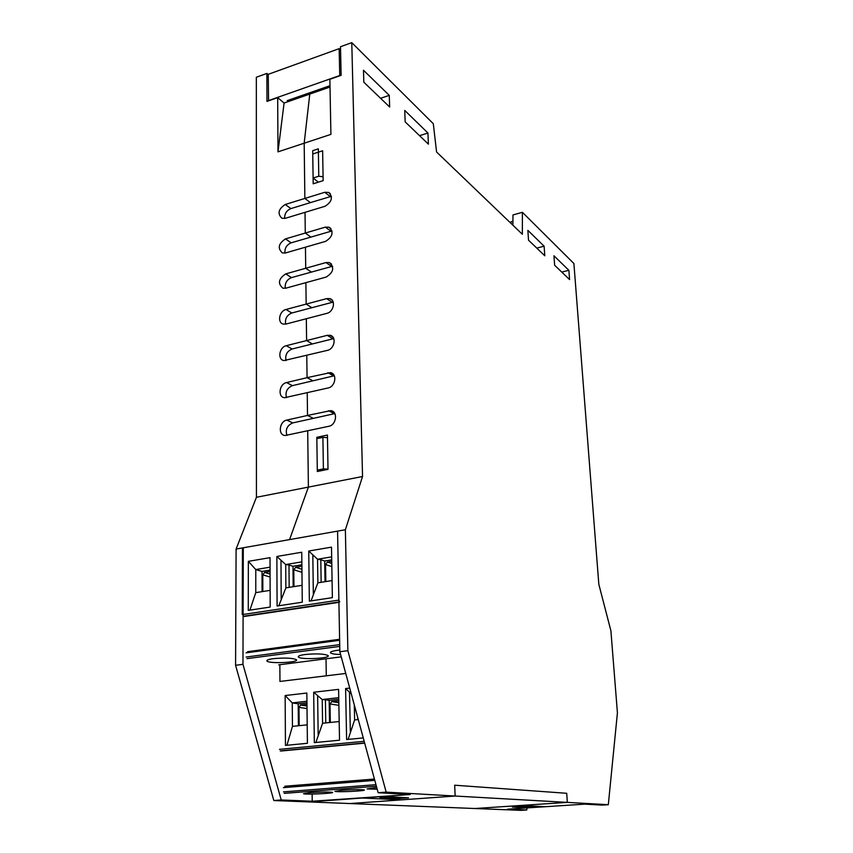 <?xml version="1.0" encoding="UTF-8"?>
<svg xmlns="http://www.w3.org/2000/svg" width="853" height="853" viewBox="0 0 853 853"><rect width="100%" height="100%" fill="white"/><g stroke="black" fill="none" stroke-linecap="round" stroke-linejoin="round"><path stroke-width="1.28" d="M331.444 196.297L310.407 202.619L304.862 198.44L304.18 143.208L309.778 94.086L330.015 87.038M322.637 150.778L323.148 180.655L313.19 183.779L312.763 153.988L322.637 150.778M327.435 435.041L328.01 469.342L317.316 471.496L316.826 437.312L327.435 435.041M316.826 437.312L318.798 438.25M568.866 270.294L569.58 279.571L554.642 265.251L553.949 255.761L568.866 270.294L561.775 272.096M544.107 246.176L544.79 255.793L528.529 240.205L527.868 230.363L544.107 246.176L536.782 248.116M284.657 218.464C284.465 213.815 286.544 210.52 290.873 208.601L310.407 202.619L304.862 198.44L324.78 192.288L328.672 192.415C333.182 197.235 331.966 201.852 325.025 206.277L285.339 218.304L281.885 218.261C277.257 213.613 278.377 209.028 285.243 204.485L304.862 198.44L304.18 143.208L277.993 151.855L284.081 103.042L309.778 94.086L304.18 143.208L330.911 134.379L329.866 79.297L341.125 75.331L340.496 46.734L351.777 42.65L433.303 123.717L436.576 152.005L522.345 234.266L522.409 212.312L512.962 214.956L512.898 225.203M427.929 133.015L428.409 144.168L405.164 121.872L404.738 110.421L427.929 133.015L419.559 135.68M389.267 95.365L389.661 107.009L363.815 82.208L363.485 70.245L389.267 95.365L380.587 98.298M512.92 221.279L511 221.812L511.107 223.486M305.278 233.05L305.033 212.333L305.278 233.05L325.388 227.122L329.055 227.207C333.896 232.069 332.755 236.782 325.622 241.346L285.595 252.936L282.364 252.936C277.396 248.255 278.441 243.574 285.488 238.893L305.278 233.05L310.876 237.049L305.278 233.05M305.715 268.268L305.459 247.189L305.715 268.268L325.995 262.564L329.418 262.607C334.632 267.501 333.576 272.31 326.241 277.044L285.851 288.175L282.855 288.197C277.556 283.495 278.515 278.718 285.755 273.877L305.715 268.268L311.356 272.054L305.715 268.268M306.152 304.094L305.886 282.652L306.152 304.094L326.614 298.635L329.77 298.625C336.05 300.053 333.726 311.931 326.87 313.36L286.118 324.023L283.388 324.076C277.054 322.935 279.23 310.929 286.011 309.479L306.152 304.094L311.835 307.677L306.152 304.094M306.6 340.56L306.334 318.734L306.6 340.56L327.243 335.336L330.09 335.293C336.754 336.477 334.621 348.952 327.499 350.338L283.953 360.574C277.268 359.678 279.262 347.096 286.277 345.7L306.6 340.56L312.326 343.919L306.6 340.56M307.059 377.666L306.781 355.456L307.059 377.666L330.399 372.622C337.457 373.518 335.549 386.644 328.149 387.966L284.539 397.722C277.492 397.103 279.272 383.903 286.555 382.56L307.059 377.666L312.827 380.811L307.059 377.666M307.517 415.443L307.24 392.828L307.517 415.443L330.687 410.634C338.151 411.189 336.509 425.018 328.81 426.287L285.158 435.51C277.747 435.233 279.272 421.361 286.832 420.071L307.517 415.443L313.339 418.354L307.517 415.443M277.993 151.855L277.683 97.637L266.968 101.4L266.882 73.422L256.337 77.25L256.433 497.278L308.391 487.106L289.562 539.597L308.391 487.106L307.709 430.882L308.391 487.106L362.546 476.507L351.777 42.65M332.041 230.96L291.172 242.817C286.64 244.811 284.571 248.234 284.966 253.085M332.627 266.221L291.481 277.609C286.747 279.688 284.689 283.249 285.307 288.293M333.203 302.09L291.79 312.998C286.843 315.173 284.806 318.873 285.67 324.119M333.768 338.609L292.099 349.005C286.939 351.265 284.923 355.125 286.054 360.563M334.312 375.768L292.419 385.641C287.034 388.008 285.062 392.017 286.48 397.658M334.856 413.598L292.75 422.917C287.13 425.402 285.19 429.56 286.928 435.403M281.234 799.975L242.966 664.327L243.297 547.775L337.575 531.12L339.846 651.724L378.146 792.725L410.272 794.495L316.132 801.394L281.234 799.975L273.834 800.53L349.911 803.547L401.496 799.869L362.354 798.013L401.496 799.869L455.15 796.03L386.164 792.128L347.864 650.679L345.369 529.745L362.546 476.507M545.589 806.703L520.341 805.499L567.33 802.385L566.723 793.29L454.681 785.208L455.15 796.03L349.911 803.547L520.938 810.35L526.759 809.977L507.492 809.188L584.742 804.144L602.154 805.104L608.317 804.699L455.15 796.03L454.681 785.208L566.723 793.29L567.33 802.385L474.886 808.516L520.341 805.499L545.589 806.703M516.651 806.799L532.432 806.949L516.609 806.746M408.523 797.822L397.754 798.589L380.001 797.726L390.951 796.926L408.523 797.822M279.955 681.44L326.283 675.821L326.017 658.793L326.283 675.821L345.742 673.454L279.955 681.44L279.869 664.711M339.846 651.724L347.864 650.679M339.718 601.866L338.876 600.107L337.575 531.12L345.369 529.745M378.146 792.725L386.164 792.128M522.409 212.312L573.898 263.513L598.827 584.305L610.887 630.708L617.423 712.809L608.317 804.699M318.777 176.23L313.104 178.021L312.71 150.682L318.34 148.848L318.777 176.23L323.084 176.752M313.104 178.021L318.361 182.158M327.477 437.642L322.903 437.376L323.394 468.883L328.01 469.118M323.394 468.883L317.305 470.12L316.847 438.666L322.903 437.376M317.305 470.12L319.459 471.069M266.882 73.422L268.247 74.595M284.081 103.042L277.683 97.637M387.049 797.214L403.213 798.12L403.629 797.566M380.726 797.672L386.974 797.31M380.737 797.758L397.061 798.557L403.213 798.12M512.312 807.034L521.364 806.437L532.89 806.97L523.955 807.556L512.312 807.034M527.026 808.154L526.759 809.977M256.433 497.278L236.1 549.044L235.577 665.287L273.834 800.53M243.297 547.775L236.1 549.044M242.966 664.327L235.577 665.287M300.587 97.285L300.576 95.962M268.567 100.835L268.247 74.328L339.163 48.653L340.571 50.018M288.367 101.55L287.258 100.611L329.994 85.695M268.332 100.643L339.739 75.533L339.163 48.653M331.497 547.146L332.371 597.654L309.362 601.13L308.754 551.027L331.497 547.146M339.633 640.262L246.059 652.854M270.07 571.521L264.611 572.427L262.799 574.869L262.831 591.524M338.876 600.107L242.252 614.597L242.455 547.925L337.575 531.12M308.754 551.027L317.551 559.237L317.881 582.823L332.073 580.584M317.881 582.823L311.046 600.875M321.144 582.311L320.813 559.728L324.705 561.029L331.71 559.867M331.657 556.87L317.551 559.237L320.813 559.728M339.814 650.018C332.926 650.775 329.844 651.745 330.569 652.929C331.753 653.824 335.09 654.358 340.603 654.528M248.34 561.349L248.266 610.375L270.188 607.059L270.028 557.649L248.34 561.349L255.772 569.559L270.06 567.17M249.897 610.13L255.772 592.632L270.134 590.361M276.862 556.476L301.749 552.232L302.271 602.207L277.097 606.014L276.862 556.476L285.712 564.558L301.845 561.86M289.167 587.354L288.996 565.038L285.712 564.558L285.872 587.877L278.814 605.758M281.191 598.785L280.978 560.805M285.872 587.877L302.09 585.318M288.996 565.038L292.995 566.285L301.877 564.814M293.165 586.725L292.995 566.285M325.025 581.693L324.705 561.029M313.328 593.837L312.827 555.42M262.074 591.641L262.042 571.425L255.772 569.559L255.772 592.632M247.562 651.692L339.611 639.281M244.022 616.495L338.918 602.346M304.958 654.528C299.84 655.264 297.654 656.106 298.401 657.066C300.853 659.998 331.678 658.367 328.01 655.499C323.991 653.782 316.314 653.462 304.958 654.528M273.227 658.687C284.529 657.631 292.227 657.951 296.322 659.646C300 662.45 269.473 663.954 267.01 661.096C266.253 660.179 268.332 659.38 273.227 658.687M270.07 570.092L262.042 571.425M331.742 561.327L327.413 562.042L331.774 563.492M327.413 562.042L325.547 564.537L325.825 581.575M301.887 566.264L295.628 567.298L301.919 569.271M295.628 567.298L293.795 569.761L293.944 586.608M374.787 780.356L283.377 787.639M306.973 704.301L300.565 705.026L298.987 707.361L299.168 725.679M354.294 704.919L354.624 719.943L358.271 719.569M354.624 719.943L348.12 739.38M363.261 737.93L346.617 739.53L345.604 688.552L349.719 688.072M357.77 719.623L357.727 717.544M376.738 787.543L367.121 788.918L377.197 789.217M285.137 695.547L285.456 745.405L307.411 743.294L306.845 693.041L285.137 695.547L292.259 702.904L306.931 701.251M286.917 745.266L292.451 726.372L307.208 724.847M313.68 692.241L338.588 689.363L339.526 740.201L314.33 742.632L313.68 692.241L322.231 699.535L338.748 697.679M325.761 722.928L325.409 699.737L322.231 699.535L322.583 723.259L315.866 742.483M318.169 734.764L317.636 696.123M322.583 723.259L339.185 721.542M325.409 699.737L329.173 700.356L338.78 699.279M329.535 722.534L329.173 700.356M345.604 688.552L351.276 693.82M350.327 731.575L349.517 692.487M298.411 725.754L298.198 703.821L292.259 702.904L292.451 726.372M284.785 786.231L374.435 779.045M281.149 751.003L364.679 743.144M341.744 790.219L334.93 791.36C337.127 792.384 367.515 790.891 364.124 789.931C360.371 789.409 352.918 789.505 341.744 790.219M309.98 792.65C321.091 791.957 328.576 791.851 332.403 792.362C335.826 793.301 305.747 794.74 303.519 793.748L309.98 792.65M306.952 702.84L298.198 703.821M338.801 700.75L331.828 701.529L338.833 702.68M331.828 701.529L330.015 703.938L330.314 722.459M584.742 804.144L507.492 809.188L584.742 804.144M312.219 801.234L410.272 794.495L316.132 801.394L312.219 801.234L312.123 794.058M325.388 227.122L330.879 231.184M325.995 262.564L331.54 266.424M326.614 298.635L332.201 302.282M327.243 335.336L332.883 338.769M327.893 372.697L333.566 375.896M328.544 410.741L334.269 413.705M324.78 192.288L330.239 196.553M291.172 242.817L285.488 238.893M291.481 277.609L285.755 273.877M291.79 312.998L286.011 309.479M292.099 349.005L286.277 345.7M292.419 385.641L286.555 382.56M292.75 422.917L286.832 420.071M290.873 208.601L285.243 204.485M278.739 664.85L341.232 656.853M246.154 657.045L339.707 644.612M262.799 574.869L270.092 577.012M243.137 616.282L338.908 601.983L243.137 616.282M339.739 646.393L247.039 658.644M325.547 564.537L331.828 566.605M293.795 569.761L301.951 572.299M264.611 572.427L270.081 574.048M283.505 791.872L375.96 784.675M298.987 707.361L307.016 708.576M280.317 750.917L364.636 742.984M364.178 741.31L279.475 749.339M284.252 793.354L376.386 786.231L284.348 793.365M330.015 703.938L338.886 705.356M300.778 704.983L306.984 705.943M329.055 227.207L330.975 228.636M329.418 262.607L331.572 264.11M329.77 298.625L332.169 300.192M330.09 335.293L332.766 336.924M330.399 372.622L333.352 374.286M330.687 410.634L333.949 412.33M328.672 192.415L330.388 193.759M330.559 652.172L330.569 652.929M339.739 646.382L247.007 658.633M298.39 656.309L298.401 657.066M267.01 660.35L267.01 661.096M280.242 750.907L364.626 742.963M331.593 701.571L338.833 702.755M300.565 705.026L306.984 706.017"/></g></svg>
